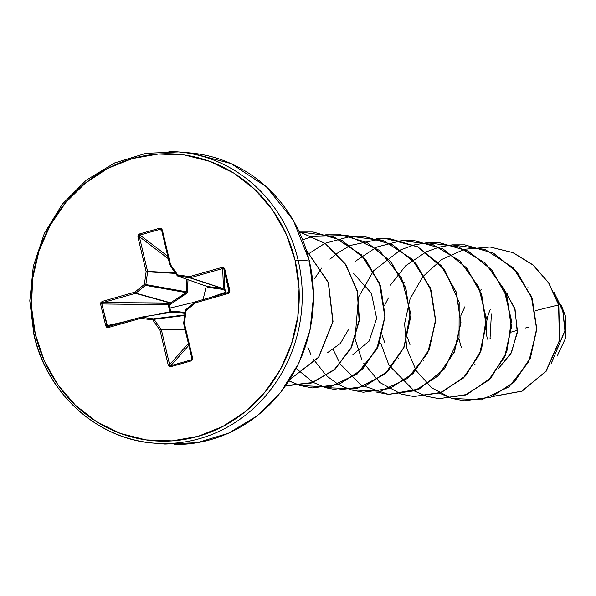<?xml version="1.0" encoding="UTF-8"?>
<svg xmlns="http://www.w3.org/2000/svg" width="596" height="596" viewBox="0 0 596 596"><rect width="100%" height="100%" fill="white"/><g stroke="black" fill="none" stroke-linecap="round" stroke-linejoin="round"><path stroke-width="0.89" d="M184.976 313.399L173.004 312.051L141.505 317.161L173.004 312.051L173.175 311.082L185.095 312.52L173.175 311.082L155.906 314.777L170.709 311.559L169.86 311.701L168.214 304.75L101.864 303.96L106.997 325.692L126.367 321.371L105.768 325.945L106.773 327.316L108.487 327.502L140.961 318.279L152.814 319.985L159.974 330.199L168.184 364.923L169.167 366.428L170.784 366.704L191.107 360.93L192.389 359.835L192.59 357.995L184.38 323.263L186.116 310.531L195.719 302.731L228.194 293.508L229.609 292.427L229.885 290.692L224.744 268.96L223.738 267.589L222.025 267.403L189.55 276.626L177.697 274.92L170.538 264.713L162.328 229.981L161.337 228.477L159.728 228.201L139.404 233.975L138.116 235.07L137.922 236.91L146.132 271.642L144.396 284.374L134.793 292.174L102.318 301.397L100.903 302.477L100.627 304.213L105.768 325.945L108.487 327.502L140.961 318.279L152.814 319.985L159.974 330.199L168.184 364.923L170.784 366.704L191.107 360.93L192.59 357.995L191.882 358.293L191.122 359.91A1.162 0.402 74.1 0 0 191.107 360.93A1.162 0.402 -105.9 0 1 191.122 359.91L170.799 365.683L191.122 359.91M170.963 312.505L169.86 311.701A1.162 0.857 -102.6 0 1 169.853 311.671L168.214 304.75L169.055 304.549L168.214 304.75A1.162 0.834 90.7 0 1 168.206 304.72L170.575 304.236L169.055 304.549L169.949 308.05L195.138 302.083L169.949 308.05L170.709 311.559L168.795 303.342L169.055 304.549L168.206 304.72L168.795 303.342L170.322 303.029L135.441 293.329L102.966 302.552L168.795 303.342A1.162 0.834 -89.3 0 0 168.214 304.75L101.864 303.96L102.05 303.096L102.966 302.552L170.322 303.029L186.019 292.576L145.431 285.335L135.828 293.135L170.829 302.865L135.828 293.135A1.162 1.065 105.5 0 1 135.441 293.329L170.322 303.029L186.019 292.576L186.444 291.809L145.856 284.568L186.444 291.809L186.757 279.256M225.243 292.345L225.452 293.225L225.243 292.345L210.306 297.531L225.243 292.345L224.416 288.829L225.243 292.345M491.395 314.077L490.039 338.409L490.709 338.208M511.167 332.114L517.499 330.273M525.456 328.001L528.428 327.159A310.889 37.6 166.7 0 0 525.456 328.001M507.583 293.515L506.19 294.446M486.433 318.435L486.947 316.342M561.462 305.666L565.716 316.834L560.672 304.273M505.967 291.191A43.165 40.193 -85.2 0 0 505.125 291.749L505.959 291.183M490.366 309.391A43.165 40.193 -85.2 0 0 487.416 339.154M184.045 152.531A146.117 136.074 94.8 0 1 309.317 260.988L298.097 260.035A146.117 136.074 94.8 0 1 163.274 443.566A146.117 136.074 94.8 0 1 34.106 335.012L35.365 334.341A143.785 133.906 94.8 0 1 132.424 158.551A143.785 133.906 94.8 0 1 295.147 260.564L298.097 260.035A146.117 136.074 -85.2 0 0 168.929 151.481A146.117 136.074 94.8 0 1 298.097 260.035L309.317 260.988A146.117 136.074 -85.2 0 0 204.592 155.049M309.317 260.988L309.317 260.988A146.117 136.074 94.8 0 1 174.494 444.519A146.117 136.074 -85.2 0 0 309.317 260.988M407.47 337.5L409.981 344.667M423.495 360.662L424.039 361.005M404.386 282.005L403.693 282.444M388.413 297.933L384.569 305.398M382.192 335.362L384.703 342.529M398.21 358.516L398.754 358.859M503.486 288.047L514.706 308.303L517.44 331.085L511.502 352.482L498.204 368.82L510.966 353.502L517.298 332.68L515.071 309.48L503.486 288.047M557.074 356.185L565.865 337.589L565.716 316.834M481.173 289.723L480.16 290.386M464.94 306.679L460.887 315.545M458.86 338.543L461.319 347.446M474.461 364.305L475.176 364.782M477.359 246.982L489.994 246.99L512.791 252.6L532.943 264.982L548.663 282.981L558.594 304.914L535.394 310.672L558.594 304.914L559.413 340.584L545.802 371.45L521.642 391.259L492.877 396.377L521.902 391.14L545.929 371.286L559.435 340.472L558.802 304.928L559.644 340.495L546.137 371.301L522.111 391.155L493.346 396.415M554.25 292.77L562.803 311.097L564.896 330.571L551.337 363.292L564.896 330.571L562.803 311.097L554.25 292.77M553.84 291.898L562.862 310.583L565.112 330.527L551.017 363.865L565.112 330.527L562.862 310.583L553.84 291.898M493.242 396.407L522.103 391.155L546.137 371.308L559.644 340.495L558.802 304.928L548.871 282.996L533.152 264.996L513.007 252.615L490.203 247.005L477.359 247.02M309.361 261.175L313.623 295.311L310.069 329.953L298.939 362.889L280.858 392.153L256.906 416.038L228.492 433.188L197.261 442.694L164.973 444.072L153.753 443.119C97.267 439.267 46.779 393.189 33.942 334.952L34.106 335.012A146.117 136.074 -85.2 0 0 163.274 443.566A146.117 136.074 -85.2 0 0 298.097 260.035L295.147 260.564A143.785 133.906 94.8 0 1 198.088 436.354A143.785 133.906 94.8 0 1 35.365 334.341L33.942 334.945L29.8 300.801L33.302 266.278L44.342 233.416L62.312 204.16L86.211 180.208L114.648 162.939L145.99 153.336L178.45 151.928L189.67 152.881M295.147 260.564L299.058 288.367L297.829 316.528L291.496 343.952L280.321 369.587L264.721 392.451L245.299 411.665L222.8 426.49L198.088 436.354L172.117 440.884L145.886 439.9L120.392 433.441L96.626 421.759L75.498 405.295L57.819 384.696L44.268 360.736L35.365 334.341L31.454 306.538L32.683 278.384L39.008 250.953L50.191 225.318L65.791 202.454L85.213 183.24L107.712 168.415L132.424 158.551L158.394 154.021L184.626 155.005L210.12 161.464L233.885 173.145L255.013 189.61L272.692 210.217L286.244 234.168L295.147 260.564M348.809 329.059L340.331 343.482L327.651 352.608M353.674 273.564L371.368 293.172L376.635 318.301L369.185 341.068L352.504 354.933M300.108 385.552L329.663 386.946L357.041 373.983L376.791 349.07L384.867 316.849L379.436 283.338L361.176 254.797L333.194 236.545L300.399 231.978L313.027 231.986L341.709 240.352L365.266 259.26L380.345 285.849L384.897 316.089L378.475 345.389L362.286 369.319L339.042 384.256L312.52 387.944L300.108 385.552M285.715 385.649L311.224 382.997L334.095 369.885L350.91 348.116L359.12 320.737L357.347 291.548L345.635 264.624L325.409 243.719L299.289 231.732L325.23 243.593L345.389 264.259L357.19 290.908L359.209 319.873L351.387 347.177L334.997 369.073L312.52 382.565L285.715 385.649L311.283 383.064L334.222 369.974L351.096 348.191L359.328 320.752L357.54 291.511L345.777 264.542L325.476 243.63L299.274 231.695L325.274 243.488L345.501 264.132L357.362 290.781L359.433 319.769L351.633 347.118L335.25 369.058L312.751 382.572L287.25 385.798M289.872 379.428L318.584 357.22L332.806 321.624L328.322 282.713L306.687 250.827L328.322 282.713L332.806 321.624L318.584 357.22L289.872 379.428M464.314 400.817L490.933 397.137L514.177 382.2L530.365 358.27L536.795 328.97L532.235 298.73L517.157 272.141L493.607 253.233L464.925 244.867L452.185 244.867L485.017 249.396L513.037 267.641L531.319 296.197L536.765 329.737L528.667 361.981L508.895 386.901L481.471 399.842L451.902 398.404M452.081 244.874L439.267 247.102L452.081 244.874M426.803 242.691L439.431 242.699L468.106 251.072L491.663 269.981L506.742 296.562L511.301 326.802L504.879 356.103L488.69 380.039L465.446 394.977L438.932 398.664L465.662 394.992L488.899 380.054L505.088 356.125L511.51 326.817L506.958 296.584L491.871 269.995L468.322 251.087L439.639 242.721L426.907 242.721L458.056 246.647L485.159 262.985L503.925 289L511.472 320.328L506.809 351.722L491 377.901L466.996 394.478L439.118 398.679M401.339 394.12L413.862 396.534L440.384 392.846L463.628 377.909L479.81 353.972L486.232 324.664L481.672 294.431L466.586 267.85L443.029 248.942L414.242 240.568M340.234 364.044L361.236 385.187L388.592 394.396L415.107 390.7L438.351 375.763L454.532 351.826L460.954 322.518L456.394 292.286L441.308 265.704L417.751 246.796L388.964 238.422M350.962 236.262L363.59 236.269L392.265 244.643L415.822 263.544L430.901 290.125L435.46 320.365L429.038 349.666L412.857 373.603L389.613 388.54L363.307 392.25L389.829 388.555L413.065 373.618L429.247 349.688L435.669 320.38L431.117 290.148L416.03 263.566L392.473 244.658L363.694 236.277M337.91 390.097L364.536 386.417L387.78 371.479L403.961 347.55L410.391 318.249L405.839 288.01L390.752 261.428L367.203 242.52L338.521 234.146L366.994 242.498L390.544 261.406L405.623 287.995L410.182 318.227L403.753 347.535L387.564 371.464L364.327 386.402L337.805 390.089L325.386 387.698M312.52 387.944L339.251 384.278L362.495 369.341L378.683 345.412L385.113 316.103L380.553 285.864L365.475 259.282L341.918 240.374L313.138 231.993M289.79 379.563L318.704 357.369L333.022 321.624L328.463 282.541L306.612 250.596L328.463 282.541L333.022 321.624L318.704 357.369L289.79 379.563M300.004 385.523L288.926 380.911M325.677 234.116L338.312 234.124M363.098 392.228L350.671 389.844M376.24 238.407L388.86 238.415L417.535 246.781L441.092 265.682L456.178 292.264L460.738 322.503L454.323 351.811L438.142 375.741L414.898 390.685L388.376 394.373L375.949 391.989M401.525 240.553L414.138 240.56L442.821 248.927L466.377 267.827L481.464 294.417L486.023 324.649L479.601 353.957L463.412 377.886L440.176 392.831L413.654 396.519L401.227 394.127M438.932 398.664L426.512 396.273M452.081 244.837L464.716 244.844L493.391 253.218L516.948 272.126L532.027 298.715L536.579 328.947L530.157 358.256L513.968 382.185L490.724 397.122L464.202 400.803L451.79 398.419M451.686 398.389L439.505 393.166M558.594 304.914L548.871 282.996L533.144 264.989L512.992 252.607L490.188 247.005M203.102 299.579L206.261 286.169M299.46 232.097L300.399 232.008M300.503 232L333.328 236.53L361.355 254.775L379.637 283.338L385.083 316.878L376.985 349.114L357.205 374.035L329.789 386.983L300.213 385.545M300.108 385.508L288.971 380.837M302.783 239.801L312.758 236.411M312.863 236.381L347.602 235.48L379.212 250.29L401.548 277.796L410.376 312.341L404.259 346.842L384.845 374.206L356.512 388.815L325.498 387.683M325.394 387.653L313.213 382.408M313.109 382.349L296.175 368.477M307.737 254.358L324.894 243.354M325.006 243.302L350.955 236.299M351.066 236.292L383.891 240.821L411.918 259.066L430.2 287.622L435.639 321.162L427.548 353.406L407.768 378.326L380.352 391.267L350.776 389.829M350.671 389.799L338.491 384.554M338.394 384.495L326.504 375.808M326.407 375.718L313.176 358.934M311.127 355.037L307.931 347.468M314.293 279.032L321.751 268.036M329.96 259.2L336.762 253.546M336.874 253.464L350.18 245.5M350.292 245.448L384.331 238.177L417.952 246.9L444.601 269.854L459.173 302.336L459.047 337.701L444.638 368.693L419.279 388.972L388.57 394.388M340.137 363.895L333.209 349.614M355.246 261.346L376.776 247.042L401.518 240.59M401.63 240.575L432.778 244.502L459.874 260.839L478.648 286.855L486.194 318.182L481.531 349.576L465.722 375.756L441.718 392.332L413.654 396.519M401.235 394.083L379.861 382.535L363.739 363.225M361.69 359.328L355.089 338.968M355.015 338.558L358.516 297.322M358.658 296.92L373.483 270.889M373.603 270.748L400.736 249.791M400.847 249.739L413.877 244.986M413.982 244.956L426.803 242.728M439.036 398.672L426.617 396.258M426.512 396.228L414.332 390.983M414.235 390.931L389.017 365.363L380.844 343.549M390.134 285.462L405.571 265.846L426.021 251.929M426.133 251.877L439.155 247.131M451.798 398.374L431.824 387.944L416.217 370.697L406.755 348.474L404.595 323.643L410.093 298.834L422.81 276.686L441.539 259.558L464.44 249.277M464.545 249.247L490.098 246.997M506.19 294.439L507.583 293.508M527.609 287.838L529.337 287.92M141.088 317.191A1.162 1.088 80.8 0 1 141.2 317.161A1.162 1.088 -99.2 0 0 141.088 317.191A1.162 0.402 74.1 0 0 141.066 317.191L107.548 326.362L101.864 303.96L102.966 302.552L135.441 293.329A1.162 1.065 -74.5 0 0 135.828 293.135L145.431 285.335A1.162 1.043 -79.9 0 0 145.856 284.568L147.584 271.828A1.162 1.043 -86.8 0 0 147.562 271.381L175.284 272.938L147.562 271.381L139.352 236.649L168.34 258.709L139.352 236.649L147.562 271.381A1.162 1.043 93.2 0 1 147.584 271.828L175.611 273.408L147.584 271.828L145.856 284.568A1.162 1.043 100.1 0 1 145.431 285.335L186.019 292.576L186.697 293.351L170.575 304.236L187.308 292.651L188.008 279.695L187.569 291.772L186.444 291.809L187.569 291.772L186.697 293.351L186.019 292.576L186.444 291.809M205.978 286.065L207.736 287.369L222.569 289.351L224.416 288.829L222.569 289.351A1.162 0.738 96.7 0 0 222.017 288.322L189.774 277.81L177.928 276.104L207.326 286.527L219.984 288.084M191.756 359.373L191.882 358.3L192.59 357.995L184.38 323.263L186.116 310.531L195.719 302.731L228.194 293.508L229.885 290.692L228.328 292.413L229.169 290.99L224.036 269.258L224.804 288.673L225.854 293.113L224.804 288.673A1.162 1.14 -2.3 0 0 223.44 287.823L222.673 268.558L190.198 277.781L222.323 288.255L223.44 287.823L222.673 268.558L223.53 268.587L224.036 269.258L224.804 288.673L223.44 287.823A1.162 0.745 -111.3 0 1 224.416 288.829L224.804 288.673L224.305 287.98L222.323 288.255L190.198 277.781A1.162 1.073 108.1 0 1 189.774 277.81L222.323 288.255A1.162 0.745 -111.3 0 1 223.299 289.261A1.162 0.745 68.7 0 0 222.323 288.255L222.017 288.322A1.162 0.738 -83.3 0 1 222.569 289.351L207.736 287.369A1.162 0.596 97.5 0 0 207.326 286.527L177.928 276.104A1.162 1.095 109.5 0 1 177.213 275.657L190.198 277.781L222.673 268.558L224.036 269.258L229.02 291.884M229.169 290.99L229.885 290.692L224.744 268.96L222.025 267.403L189.55 276.626L177.697 274.92L170.538 264.713L162.328 229.981L159.728 228.201A1.162 0.402 74.1 0 0 160.235 229.266L161.829 231.174L160.235 229.266L139.911 235.04L167.752 256.228L139.911 235.04L160.235 229.266L161.665 230.309L169.86 264.967M141.505 317.161L153.358 318.867L184.767 314.934L153.358 318.867A1.162 1.065 82.9 0 1 154.066 319.314L161.225 329.521L184.969 329.066L161.225 329.521A1.162 1.05 88.9 0 1 161.404 329.931L169.614 364.663L188.381 343.505L169.614 364.663L168.184 364.923L169.614 364.663L161.404 329.931L185.065 329.476L161.404 329.931A1.162 1.05 -91.1 0 0 161.225 329.521L159.974 330.199L161.225 329.521L154.066 319.314L184.693 315.478L154.066 319.314L152.814 319.985L154.066 319.314A1.162 1.065 -97.1 0 0 153.358 318.867A1.162 0.425 98.2 0 0 152.814 319.985A1.162 0.425 -81.8 0 1 153.358 318.867L141.505 317.161A1.162 0.425 98.2 0 0 140.961 318.279A1.162 0.425 -81.8 0 1 141.505 317.161A1.162 1.088 -99.2 0 0 141.207 317.161A1.162 1.088 80.8 0 1 141.505 317.161M188.82 345.36L170.799 365.683L170.016 365.519L169.614 364.663L170.799 365.683A1.162 0.402 74.1 0 0 170.784 366.704A1.162 0.402 -105.9 0 1 170.799 365.683L188.82 345.36M207.311 286.52L222.017 288.322M160.235 229.266A1.162 0.402 -105.9 0 1 159.728 228.201L139.404 233.975L137.922 236.91L139.352 236.649L139.308 235.614L139.911 235.04A1.162 0.402 -105.9 0 1 139.404 233.975A1.162 0.402 74.1 0 0 139.911 235.04L139.352 236.649L137.922 236.91L146.132 271.642L144.396 284.374L134.793 292.174L102.318 301.397L100.627 304.213L105.768 325.945L106.997 325.692L108.606 326.414A1.162 0.402 74.1 0 0 108.591 326.422A1.162 0.402 74.1 0 0 108.487 327.502A1.162 0.402 -105.9 0 1 108.591 326.422L108.532 326.437M108.524 326.437L141.066 317.191A1.162 0.402 74.1 0 0 140.961 318.279A1.162 0.402 -105.9 0 1 141.066 317.191L173.004 312.051L172.468 312.103L172.214 311.157L173.175 311.082L173.004 312.051L172.468 312.103L172.214 311.157L170.709 311.559L170.918 312.341L170.709 311.559L169.86 311.701A1.162 0.857 -102.6 0 0 170.404 312.431M172.468 312.103L141.319 317.154M207.326 286.527A1.162 0.596 -82.5 0 1 207.736 287.369L206.276 286.46M171.469 303.863L170.829 302.865L171.469 303.863M170.575 304.236L170.322 303.029L170.575 304.236M186.116 310.531L185.378 310.404L185.855 309.637L186.116 310.531L185.43 310.404L186.116 310.531L185.855 309.637L185.43 310.404L183.65 323.144L184.38 323.263L183.695 323.144L183.717 323.591L184.38 323.263L183.672 323.568L191.912 358.256M195.458 301.837L195.719 302.731L195.406 301.859L185.803 309.659M195.376 301.904L185.855 309.637M195.719 302.731L195.838 301.643A1.162 0.402 74.1 0 0 195.823 301.643A1.162 0.402 74.1 0 0 195.719 302.731M228.194 293.508A1.162 0.402 -105.9 0 1 228.298 292.42L228.298 292.42A1.162 0.402 74.1 0 0 228.298 292.42A1.162 0.402 74.1 0 0 228.194 293.508M228.283 292.427L195.838 301.643L228.32 292.413M224.744 268.96L224.036 269.258L224.744 268.96M222.025 267.403A1.162 0.402 74.1 0 0 222.673 268.558A1.162 0.402 -105.9 0 1 222.025 267.403M101.864 303.96L100.627 304.213L101.864 303.96M189.55 276.626A1.162 0.402 74.1 0 0 190.198 277.781L189.55 276.626L189.774 277.81A1.162 0.425 -81.8 0 1 189.55 276.626M102.966 302.552A1.162 0.402 -105.9 0 1 102.318 301.397A1.162 0.402 74.1 0 0 102.966 302.552M135.441 293.329A1.162 0.402 -105.9 0 1 134.793 292.174A1.162 0.402 74.1 0 0 135.441 293.329M177.742 276.06L177.161 275.628L177.697 274.92A1.162 0.425 98.2 0 0 177.928 276.104L177.697 274.92L177.213 275.657L177.928 276.104M135.828 293.135L134.793 292.174L135.828 293.135M170.538 264.713L169.83 265.011L170.009 265.414L170.538 264.713L170.009 265.414L177.213 275.657M145.431 285.335L144.396 284.374L145.431 285.335M169.875 265.041L177.154 275.568M145.856 284.568L144.396 284.374L145.856 284.568M147.584 271.828L146.132 271.642L147.584 271.828M162.328 229.981L161.62 230.28L162.328 229.981M147.562 271.381L146.132 271.642L147.562 271.381M169.83 265.011L161.643 230.242M190.929 152.993L231.106 163.602L266.345 186.757L293.329 220.326L309.48 261.048M177.727 276.052L207.147 286.482M191.882 358.3L183.672 323.568L185.378 310.404"/></g></svg>
